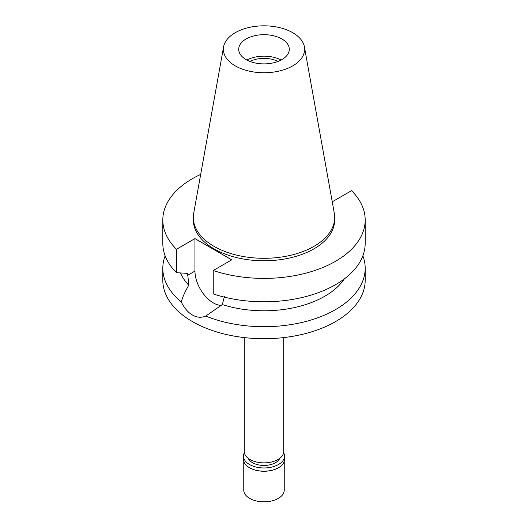 <?xml version="1.0" encoding="UTF-8"?>
<svg xmlns="http://www.w3.org/2000/svg" width="528" height="528" viewBox="0 0 528 528"><rect width="100%" height="100%" fill="white"/><g stroke="black" fill="none" stroke-linecap="round" stroke-linejoin="round"><path stroke-width="0.79" d="M246.114 38.96A25.298 14.606 0 0 0 238.702 49.282A25.298 14.606 0 0 0 254.318 62.779A25.298 14.606 0 0 0 281.886 59.611A25.298 14.606 0 0 0 289.298 49.282A25.298 14.606 0 0 0 273.682 35.792A25.298 14.606 0 0 0 246.114 38.96M246.86 60.027A25.298 14.606 180 0 1 281.14 60.027M278.078 61.42A21.45 12.388 0 0 0 249.922 61.42M244.266 337.583L244.266 451.473A19.734 11.392 0 0 0 256.45 462A19.734 11.392 0 0 0 277.952 459.532A19.734 11.392 0 0 0 283.734 451.473L283.734 337.583M221.291 305.428A26.004 15.015 60 0 1 194.957 271.075L194.957 238.603L176.464 249.282A101.185 58.417 180 0 1 162.815 219.978L162.815 243.375A101.185 58.417 0 0 0 176.464 272.686L187.638 273.385L188.767 285.193C185.051 291.634 182.549 297.205 181.262 301.917A101.185 58.417 180 0 1 162.815 268.29L162.815 280.289A101.185 58.417 0 0 0 225.278 334.264A101.185 58.417 0 0 0 335.551 321.598A101.185 58.417 0 0 0 365.185 280.289L365.185 268.29A101.185 58.417 180 0 1 335.551 309.593A101.185 58.417 180 0 1 205.748 316.054L222.321 304.57L224.42 296.531M162.815 268.29A101.185 58.417 180 0 1 165.139 255.829M181.262 301.917C184.351 308.167 188.08 312.523 192.449 314.985C196.865 317.592 201.3 317.948 205.748 316.054M180.457 272.943A86.011 49.658 0 0 0 188.767 285.193M362.861 255.829A101.185 58.417 180 0 1 365.185 268.29M222.321 304.57A86.011 49.658 0 0 0 344.296 278.929M332.053 200.772L333.043 201.346L351.536 190.667A101.185 58.417 180 0 1 365.185 219.978L365.185 243.375A101.185 58.417 0 0 1 314.51 293.997A101.185 58.417 0 0 1 213.239 293.918L213.239 270.514L231.733 259.842L194.957 238.603M162.815 219.978A101.185 58.417 180 0 1 200.68 174.405M365.185 219.978A101.185 58.417 180 0 1 314.51 270.593A101.185 58.417 180 0 1 213.239 270.514M193.321 217.496L193.321 219.978A70.679 40.808 0 0 0 236.953 257.677A70.679 40.808 0 0 0 313.975 248.827A70.679 40.808 0 0 0 334.679 219.978L334.679 217.496A70.679 40.808 180 0 1 313.975 246.352A70.679 40.808 180 0 1 236.953 255.196A70.679 40.808 180 0 1 193.321 217.496A70.679 40.808 180 0 1 193.697 213.292L223.582 46.867A40.636 23.463 180 0 1 235.264 32.696A40.636 23.463 180 0 1 277.589 27.172A40.636 23.463 180 0 1 304.418 46.867A40.636 23.463 180 0 1 292.736 65.875A40.636 23.463 180 0 1 246.53 70.468A40.636 23.463 180 0 1 223.582 46.867M176.464 249.282L176.464 272.686M304.418 46.867L334.303 213.292A70.679 40.808 180 0 1 334.679 217.496M248.292 458.37A16.19 9.346 0 0 0 259.684 465.109A16.19 9.346 0 0 0 275.451 462.713A16.19 9.346 0 0 0 279.708 458.37M243.764 461.353L243.764 490.142A20.236 11.682 0 0 0 256.258 500.933A20.236 11.682 0 0 0 278.309 498.406A20.236 11.682 0 0 0 284.236 490.142L284.236 461.353M283.635 452.615A20.539 11.86 180 0 1 284.539 456.1A20.539 11.86 180 0 1 278.527 464.488A20.539 11.86 180 0 1 256.139 467.056A20.539 11.86 180 0 1 243.461 456.1L243.461 459.32A20.539 11.86 0 0 0 249.473 467.709A20.539 11.86 0 0 0 278.527 467.709L278.309 467.834A20.236 11.682 180 0 1 249.691 467.834A20.236 11.682 180 0 1 249.586 467.768M278.309 467.834L278.527 467.709A20.539 11.86 0 0 0 284.539 459.32L284.539 456.1M243.461 456.1A20.539 11.86 180 0 1 244.365 452.615M187.638 275.299L194.957 271.075"/></g></svg>

